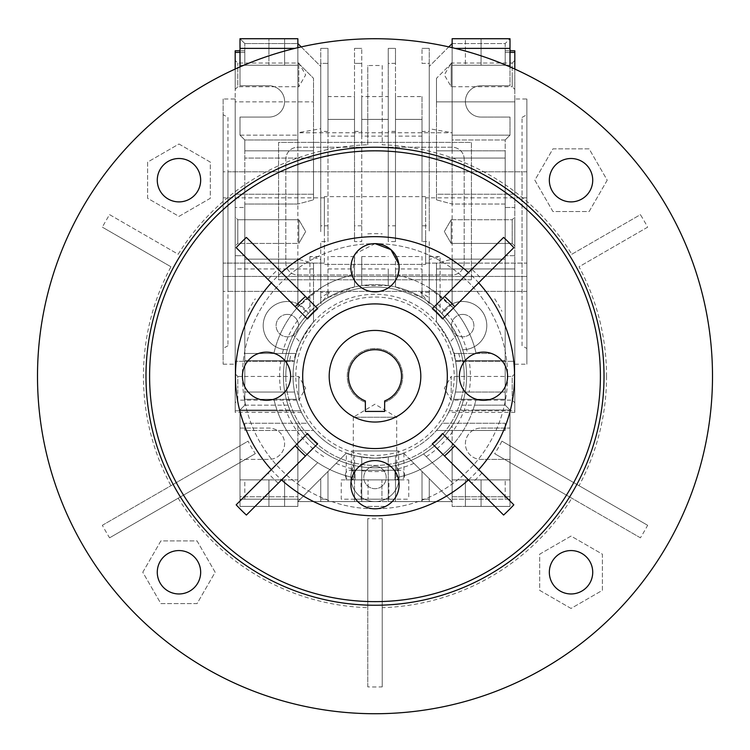 <?xml version="1.0" encoding="UTF-8"?>
<svg xmlns="http://www.w3.org/2000/svg" width="750" height="750" viewBox="0 0 750 750"><rect width="100%" height="100%" fill="white"/><g stroke="black" fill="none" stroke-linecap="round" stroke-linejoin="round"><path stroke-width="0.56" stroke-dasharray="3.75 2.81" d="M526.875 231.591L526.875 291.375L526.875 197.841L526.875 263.109L425.625 263.109L425.625 196.631L425.625 264.403L324.375 264.403L324.375 197.841L324.375 263.109L223.125 263.109L324.375 263.109L324.375 264.403L425.625 264.403L425.625 231.591L425.625 263.109L526.875 263.109L526.875 171.806L526.875 231.591M223.125 231.591L223.125 291.375L223.125 197.841L223.125 276.431L526.875 276.431L223.125 276.431L223.125 171.806L223.125 231.591M324.375 231.591L324.375 196.631L324.375 231.591M526.875 263.109L526.875 276.431L526.875 263.109M353.306 479.887L353.306 417.216L396.694 417.216L375 404.175L353.306 417.216L396.694 417.216L396.694 479.887L353.306 479.887L396.694 479.887M297.853 139.978L297.853 306.984A103.659 103.659 0 0 0 273.909 353.287A24.103 24.103 0 0 0 244.819 365.719L244.819 139.978L240 135.159L244.819 139.978L297.853 139.978L297.853 38.728L240 38.728L284.597 38.728L240 38.728L240 85.744L268.931 85.744A15.666 15.666 0 0 1 284.597 101.409A15.666 15.666 0 0 1 268.931 117.075L240 117.075L268.931 117.075A15.666 15.666 0 0 0 284.597 101.409A15.666 15.666 0 0 0 268.931 85.744L240 85.744L268.931 85.744A15.666 15.666 0 0 1 284.597 101.409A15.666 15.666 0 0 1 268.931 117.075L240 117.075L240 135.159L240 117.075L240 135.159L244.819 139.978L297.853 139.978L297.853 132.75L452.147 132.75L452.147 139.978L505.181 139.978L505.181 405.159L510 409.978L510 428.062L510 409.978L473.016 409.978A103.659 103.659 0 0 1 452.147 445.472L452.147 501.591L297.853 501.591L361.744 501.591L354.506 501.591L361.744 501.591L361.744 497.616A24.103 24.103 0 0 0 375 501.591L361.744 501.591L361.744 499.181L354.506 499.181L361.744 499.181L361.744 501.591L361.744 457.116A81.966 81.966 0 0 0 388.256 457.116L388.256 501.591L297.853 501.591L338.981 460.463L297.853 501.591L375 501.591A24.103 24.103 0 0 0 388.256 497.616L388.256 501.591L392.213 501.591A24.103 24.103 0 0 0 397.95 477.319A103.659 103.659 0 0 0 452.147 445.472L452.147 496.762L510 496.762L510 409.978L505.181 405.159L461.916 405.159L460.162 409.978L510 409.978L505.181 405.159L505.181 399.281L476.409 399.281A24.103 24.103 0 0 0 483.478 400.341A24.103 24.103 0 0 1 476.091 399.178A24.103 24.103 0 0 0 505.181 386.737A24.103 24.103 0 0 1 483.478 400.341A24.103 24.103 0 0 0 490.556 399.281A24.103 24.103 0 0 1 476.409 399.281L476.062 399.281A103.659 103.659 0 0 1 432.281 462.628L423.553 453.909A91.603 91.603 0 0 0 463.659 399.281A91.603 91.603 0 0 1 423.553 453.909L452.147 482.494L452.147 479.887L510 479.887L481.069 479.887L510 479.887L510 459.403L510 506.409L452.147 506.409L452.147 501.591L422.006 501.591L422.006 471.45L429.244 478.688L403.603 453.047A81.966 81.966 0 0 1 395.494 455.587A81.966 81.966 0 0 0 403.603 453.047C400.144 455.241 390.609 456.956 375 458.194C390.591 456.956 400.125 455.241 403.603 453.047L420.113 469.556A103.659 103.659 0 0 1 397.95 477.319A24.103 24.103 0 0 1 395.494 497.409A24.103 24.103 0 0 0 397.95 477.319A103.659 103.659 0 0 0 420.113 469.556L452.147 501.591L429.244 478.688L429.244 501.591L452.147 501.591L452.147 496.762L452.147 506.409L510 506.409L510 479.887L481.069 479.887L510 479.887L510 506.409L481.069 506.409L510 506.409L510 479.887L510 506.409L465.403 506.409L465.403 479.887L465.403 506.409L481.069 506.409L465.403 506.409L481.069 506.409L481.069 479.887L481.069 506.409L481.069 479.887L465.403 479.887L481.069 479.887L465.403 479.887L481.069 479.887L481.069 506.409L510 506.409L510 499.181L449.728 499.181L452.147 501.591L452.147 425.634L452.147 496.762L510 496.762L510 506.409L452.147 506.409L510 506.409L510 499.181L505.181 499.181L505.181 479.887L505.181 499.181L510 499.181L510 479.887L505.181 479.887L510 479.887L510 499.181L449.728 499.181L452.147 501.591L452.147 506.409L452.147 501.591L375 501.591L452.147 501.591L411.019 460.463A91.603 91.603 0 0 1 395.878 465.431A24.103 24.103 0 0 1 375 501.591A24.103 24.103 0 0 0 395.878 465.431A91.603 91.603 0 0 0 411.019 460.463L452.147 501.591L392.213 501.591A24.103 24.103 0 0 1 385.509 506.409L364.491 506.409A24.103 24.103 0 0 1 352.05 477.319A24.103 24.103 0 0 0 354.506 497.409A24.103 24.103 0 0 1 352.05 477.319A103.659 103.659 0 0 1 329.887 469.556L346.397 453.047A81.966 81.966 0 0 0 361.744 457.116L361.744 479.887L361.744 457.116A81.966 81.966 0 0 1 354.506 455.587L354.506 501.591L354.506 455.587L354.506 479.887L361.744 479.887L361.744 499.181L361.744 479.887L354.506 479.887L354.506 501.591L354.506 490.181A24.103 24.103 0 0 1 354.122 465.431A91.603 91.603 0 0 1 338.981 460.463A91.603 91.603 0 0 0 354.122 465.431A24.103 24.103 0 0 0 375 501.591A24.103 24.103 0 0 1 354.122 465.431A24.103 24.103 0 0 0 375 501.591A24.103 24.103 0 0 0 395.878 465.431A24.103 24.103 0 0 1 375 501.591A24.103 24.103 0 0 1 354.122 465.431A24.103 24.103 0 0 0 354.506 490.181L354.506 455.587A81.966 81.966 0 0 1 346.397 453.047C349.856 455.241 359.391 456.956 375 458.194C359.409 456.956 349.875 455.241 346.397 453.047L346.069 479.887L403.931 479.887L346.069 479.887M403.931 453.375L403.931 479.887M375 467.841A91.603 91.603 0 0 0 388.256 466.875L388.256 457.116A81.966 81.966 0 0 0 395.494 455.587A81.966 81.966 0 0 1 388.256 457.116L388.256 499.181L388.256 479.887L395.494 479.887L388.256 479.887L388.256 457.116A81.966 81.966 0 0 1 361.744 457.116L361.744 497.616A24.103 24.103 0 0 0 388.256 497.616L388.256 466.875A91.603 91.603 0 0 1 375 467.841A91.603 91.603 0 0 0 466.603 376.228A91.603 91.603 0 0 0 375 284.625A91.603 91.603 0 0 0 283.397 376.228A91.603 91.603 0 0 0 375 467.841A91.603 91.603 0 0 0 466.603 376.228A91.603 91.603 0 0 0 375 284.625A91.603 91.603 0 0 0 283.397 376.228A91.603 91.603 0 0 0 375 467.841A91.603 91.603 0 0 1 361.744 466.875A91.603 91.603 0 0 0 375 467.841M375 422.034A45.806 45.806 0 0 0 420.806 376.228A45.806 45.806 0 0 0 375 330.431A45.806 45.806 0 0 0 329.194 376.228A45.806 45.806 0 0 0 375 422.034M420.806 376.228A45.806 45.806 0 0 0 352.097 336.562A45.806 45.806 0 0 0 352.097 415.894A45.806 45.806 0 0 0 420.806 376.228A45.806 45.806 0 0 0 375 330.431A45.806 45.806 0 0 0 329.194 376.228A45.806 45.806 0 0 0 397.903 415.894A45.806 45.806 0 0 0 397.903 336.562A45.806 45.806 0 0 0 329.194 376.228A45.806 45.806 0 0 0 375 422.034A45.806 45.806 0 0 0 420.806 376.228M293.034 376.228A81.966 81.966 0 0 1 375 294.262A81.966 81.966 0 0 1 456.966 376.228A81.966 81.966 0 0 1 375 458.194A81.966 81.966 0 0 1 293.034 376.228M295.809 376.228A79.191 79.191 0 0 1 375 297.037A79.191 79.191 0 0 1 454.191 376.228A79.191 79.191 0 0 1 375 455.419A79.191 79.191 0 0 1 295.809 376.228M287.316 314.4A11.213 11.213 0 0 1 298.528 325.603A11.213 11.213 0 0 1 287.316 336.816A11.213 11.213 0 0 1 276.103 325.603A11.213 11.213 0 0 1 287.316 314.4A11.213 11.213 0 0 1 298.528 325.603A11.213 11.213 0 0 1 287.316 336.816A11.213 11.213 0 0 1 276.103 325.603A11.213 11.213 0 0 1 287.316 314.4M462.684 314.4A11.213 11.213 0 0 1 473.897 325.603A11.213 11.213 0 0 1 462.684 336.816A11.213 11.213 0 0 1 451.472 325.603A11.213 11.213 0 0 1 462.684 314.4A11.213 11.213 0 0 1 473.897 325.603A11.213 11.213 0 0 1 462.684 336.816A11.213 11.213 0 0 1 451.472 325.603A11.213 11.213 0 0 1 462.684 314.4M375 466.275A11.213 11.213 0 0 1 386.212 477.478A11.213 11.213 0 0 1 375 488.691A11.213 11.213 0 0 1 363.788 477.478A11.213 11.213 0 0 1 375 466.275A11.213 11.213 0 0 1 386.212 477.478A11.213 11.213 0 0 1 375 488.691A11.213 11.213 0 0 1 363.788 477.478A11.213 11.213 0 0 1 375 466.275M375 448.556A72.319 72.319 0 0 1 302.681 376.228A72.319 72.319 0 0 1 375 303.909A72.319 72.319 0 0 0 302.681 376.228A72.319 72.319 0 0 0 375 448.556A72.319 72.319 0 0 0 447.319 376.228A72.319 72.319 0 0 0 375 303.909A72.319 72.319 0 0 1 447.319 376.228A72.319 72.319 0 0 1 375 448.556M429.244 241.584L429.244 287.897C419.634 281.981 409.2 277.725 397.95 275.138A103.659 103.659 0 0 1 476.091 353.287A103.659 103.659 0 0 0 452.147 306.984L429.244 287.897L429.244 241.584L422.006 241.584L422.006 96.591L395.494 96.591L395.494 241.584L388.256 241.584L388.256 96.591L361.744 96.591L361.744 241.584L354.506 241.584L354.506 96.591L327.994 96.591L327.994 241.584L320.756 241.584L320.756 287.897L297.853 306.984L313.528 292.762A103.659 103.659 0 0 0 273.909 353.287A103.659 103.659 0 0 1 352.05 275.138C340.8 277.725 330.366 281.981 320.756 287.897L320.756 241.584M399.019 269.766L398.85 264.206M375.084 243.637L355.359 253.763L352.05 275.138M422.006 96.591L422.006 136.125L395.494 136.125L395.494 96.591M388.256 96.591L388.256 136.125L361.744 136.125L361.744 96.591M352.05 477.319A24.103 24.103 0 0 0 357.787 501.591A24.103 24.103 0 0 1 352.05 477.319A103.659 103.659 0 0 1 329.887 469.556A103.659 103.659 0 0 0 352.05 477.319A103.659 103.659 0 0 1 273.909 399.178A103.659 103.659 0 0 0 275.456 405.159L244.819 405.159L244.819 399.281L259.444 399.281A24.103 24.103 0 0 0 266.522 400.341A24.103 24.103 0 0 1 244.819 386.737A24.103 24.103 0 0 0 273.909 399.178A24.103 24.103 0 0 1 259.444 399.281L273.591 399.281A24.103 24.103 0 0 1 266.522 400.341A24.103 24.103 0 0 0 273.591 399.281L273.938 399.281A103.659 103.659 0 0 0 317.719 462.628L297.853 482.494L317.719 462.628A103.659 103.659 0 0 1 273.938 399.281L244.819 399.281L244.819 392.044L244.819 399.281L296.344 399.281A81.966 81.966 0 0 1 294.572 392.044L244.819 392.044L294.572 392.044A81.966 81.966 0 0 0 296.344 399.281L286.341 399.281A91.603 91.603 0 0 0 326.447 453.909A91.603 91.603 0 0 1 286.341 399.281L244.819 399.281L244.819 405.159L240 409.978L240 428.062L268.931 428.062A15.666 15.666 0 0 1 284.597 443.728A15.666 15.666 0 0 1 268.931 459.403L240 459.403L240 506.409L297.853 506.409L297.853 501.591L297.853 506.409L240 506.409L268.931 506.409L240 506.409L240 479.887L240 499.181L300.272 499.181L297.853 501.591L300.272 499.181L240 499.181L240 506.409L240 479.887L244.819 479.887L244.819 499.181L240 499.181L240 479.887L268.931 479.887L268.931 506.409L284.597 506.409L268.931 506.409L268.931 479.887L240 479.887L240 506.409L240 479.887L268.931 479.887L268.931 506.409L284.597 506.409L268.931 506.409L268.931 479.887L284.597 479.887L240 479.887L297.853 479.887L297.853 482.494L297.853 479.887L240 479.887L244.819 479.887L244.819 499.181L240 499.181L240 506.409L297.853 506.409L240 506.409L240 496.762L297.853 496.762L297.853 501.591L297.853 425.634A91.603 91.603 0 0 0 354.122 465.431A91.603 91.603 0 0 0 354.506 465.516A91.603 91.603 0 0 1 338.981 460.463A91.603 91.603 0 0 0 354.122 465.431A91.603 91.603 0 0 1 297.853 425.634L297.853 445.472A103.659 103.659 0 0 0 352.05 477.319A103.659 103.659 0 0 1 329.887 469.556L327.994 471.45L327.994 501.591L320.756 501.591L320.756 478.688L320.756 501.591L297.853 501.591L297.853 506.409L297.853 501.591L354.506 501.591L327.994 501.591L327.994 499.181L320.756 499.181L327.994 499.181L320.756 499.181L327.994 499.181L327.994 501.591L327.994 471.45L327.994 499.181L327.994 471.45L320.756 478.688L320.756 501.591L320.756 478.688L297.853 501.591L329.887 469.556L297.853 501.591L297.853 496.762L240 496.762L240 409.978L276.984 409.978A103.659 103.659 0 0 0 297.853 445.472L297.853 501.591L346.069 453.375M235.181 402.75L235.181 388.284L235.181 402.75L237.787 400.134L237.787 388.284L237.787 400.134L298.819 400.134L298.819 376.434L298.819 400.134L305.663 388.284L298.819 376.434L237.787 376.434L237.787 388.284L237.787 376.434L235.181 373.819L235.181 388.284L235.181 373.819M235.181 89.353L237.787 86.747L237.787 63.037L237.787 86.747L298.819 86.747L298.819 63.037L298.819 86.747L305.663 74.887L298.819 63.037L237.787 63.037L235.181 60.431L235.181 89.353L235.181 60.431M298.819 243.441L298.819 219.731L298.819 243.441L298.819 219.731L298.819 243.441L305.663 231.591L298.819 219.731L305.663 231.591L298.819 243.441L237.787 243.441L237.787 219.731L298.819 219.731L237.787 219.731L235.181 217.125L235.181 246.056L235.181 217.125L235.181 246.056L235.181 217.125L237.787 219.731L237.787 243.441L298.819 243.441M297.853 303.928A24.103 24.103 0 0 0 287.316 301.5A24.103 24.103 0 0 1 308.194 313.556L297.853 303.928L297.853 259.134L297.853 306.984A103.659 103.659 0 0 0 273.909 353.287A24.103 24.103 0 0 0 258.562 353.475A24.103 24.103 0 0 1 273.909 353.287A24.103 24.103 0 0 0 244.819 365.719A24.103 24.103 0 0 1 248.072 360.703L294.516 360.703L244.819 360.703L244.819 353.475L244.819 360.703L289.613 360.703L244.819 360.703L244.819 365.719A24.103 24.103 0 0 1 248.072 360.703L244.819 360.703L244.819 392.044L280.922 392.044A95.391 95.391 0 0 1 280.875 360.703M514.819 60.431L512.212 63.037L512.212 74.887L512.212 63.037L451.181 63.037L451.181 86.747L451.181 63.037L444.337 74.887L451.181 86.747L512.212 86.747L512.212 74.887L512.212 86.747L514.819 89.353L514.819 60.431L514.819 89.353M514.819 373.819L512.212 376.434L512.212 400.134L512.212 376.434L451.181 376.434L451.181 400.134L451.181 376.434L444.337 388.284L451.181 400.134L512.212 400.134L514.819 402.75L514.819 373.819L514.819 402.75M451.181 219.731L451.181 243.441L451.181 219.731L451.181 243.441L451.181 219.731L444.337 231.591L451.181 243.441L444.337 231.591L451.181 219.731L512.212 219.731L512.212 243.441L451.181 243.441L512.212 243.441L514.819 246.056L514.819 217.125L514.819 246.056L514.819 231.591L514.819 246.056L512.212 243.441L512.212 219.731L451.181 219.731M429.244 128.709L429.244 131.409L422.006 131.409L422.006 225.806L429.244 225.806L429.244 231.675L429.244 66.45L429.244 128.709L452.147 132.75L452.147 38.728L510 38.728L481.069 38.728L481.069 65.25L465.403 65.25L481.069 65.25L465.403 65.25L481.069 65.25L481.069 38.728L481.069 65.25L481.069 38.728L465.403 38.728L465.403 65.25L465.403 38.728L510 38.728L452.147 38.728L452.147 139.978L452.147 47.663M514.819 50.784L514.819 194.231L436.472 194.231L436.472 101.859L436.472 199.838L452.147 204.037L452.147 158.062L505.181 158.062L505.181 150.825L436.472 150.825L505.181 150.825L505.181 158.062L436.472 158.062L436.472 150.825L436.472 158.062L505.181 158.062L436.472 158.062L452.147 158.062L452.147 204.037L505.181 204.037L505.181 259.134L452.147 259.134L452.147 303.928A24.103 24.103 0 0 1 486.797 325.603A24.103 24.103 0 0 1 462.684 349.716A24.103 24.103 0 0 0 483.562 313.556A24.103 24.103 0 0 0 441.806 313.556A24.103 24.103 0 0 1 486.797 325.603A24.103 24.103 0 0 1 462.684 349.716A24.103 24.103 0 0 0 483.562 313.556A24.103 24.103 0 0 0 441.806 313.556A91.603 91.603 0 0 0 308.194 313.556A24.103 24.103 0 0 0 266.438 313.556A24.103 24.103 0 0 0 287.316 349.716A24.103 24.103 0 0 1 263.203 325.603A24.103 24.103 0 0 1 287.316 301.5A24.103 24.103 0 0 0 263.203 325.603A24.103 24.103 0 0 0 287.316 349.716A91.603 91.603 0 0 0 289.838 409.978L240 409.978L240 479.887L240 459.403L268.931 459.403A15.666 15.666 0 0 0 284.597 443.728A15.666 15.666 0 0 0 268.931 428.062L240 428.062L240 409.978L244.819 405.159L240 409.978L244.819 405.159L244.819 386.737L244.819 392.044L248.325 392.044A24.103 24.103 0 0 1 244.819 386.737L244.819 365.719L244.819 386.737A24.103 24.103 0 0 0 248.325 392.044L280.922 392.044M237.787 243.441L237.787 219.731L237.787 243.441L235.181 246.056L237.787 243.441M512.212 219.731L512.212 243.441L512.212 219.731L514.819 217.125L512.212 219.731M240 52.397L244.819 52.397L244.819 50.784L240 50.784M223.125 99L223.125 364.181L223.125 99L235.181 99L235.181 364.181L235.181 99M223.125 364.181L235.181 364.181M514.819 99L514.819 364.181L514.819 99L526.875 99L526.875 364.181L526.875 99M514.819 364.181L526.875 364.181M227.944 117.441L227.944 345.731L227.944 117.441L223.125 114.666L223.125 348.506L223.125 114.666M227.944 345.731L223.125 348.506M522.056 345.731L522.056 117.441L522.056 345.731L526.875 348.506L526.875 114.666L526.875 348.506M522.056 117.441L526.875 114.666M522.056 171.806L522.056 291.375L522.056 171.806L227.944 171.806L227.944 291.375L227.944 171.806M522.056 291.375L227.944 291.375M395.494 479.887L395.494 490.181A24.103 24.103 0 0 0 395.878 465.431A24.103 24.103 0 0 1 395.494 490.181L395.494 501.591L388.256 501.591L388.256 499.181L395.494 499.181L395.494 479.887L395.494 501.591L422.006 501.591L395.494 501.591L395.494 455.587L395.494 479.887L388.256 479.887L395.494 479.887M395.494 499.181L395.494 501.591L388.256 501.591L388.256 499.181L395.494 499.181M244.819 50.784L244.819 52.397L235.181 52.397L235.181 101.859L235.181 69.056M235.181 50.784L235.181 52.397M452.147 303.928L441.806 313.556A91.603 91.603 0 0 0 308.194 313.556A24.103 24.103 0 0 0 266.438 313.556A24.103 24.103 0 0 0 287.316 349.716A91.603 91.603 0 0 0 288.084 405.159L289.838 409.978M354.506 96.591L354.506 136.125L327.994 136.125L327.994 96.591M429.244 499.181L422.006 499.181L422.006 501.591L429.244 501.591L429.244 478.688L429.244 499.181L422.006 499.181L422.006 471.45L422.006 501.591L422.006 471.45L420.113 469.556A103.659 103.659 0 0 1 397.95 477.319A103.659 103.659 0 0 0 420.113 469.556L452.147 501.591L429.244 478.688L429.244 501.591L429.244 499.181L422.006 499.181L429.244 499.181M395.494 465.516A91.603 91.603 0 0 0 395.878 465.431A91.603 91.603 0 0 0 411.019 460.463A91.603 91.603 0 0 1 395.494 465.516M464.194 159.262A12.056 12.056 0 0 0 452.147 147.216L297.853 147.216A12.056 12.056 0 0 0 285.806 159.262L285.806 262.931A12.056 12.056 0 0 0 297.853 274.978L452.147 274.978A12.056 12.056 0 0 0 464.194 262.931L464.194 159.262A12.056 12.056 0 0 0 452.147 147.216L297.853 147.216A12.056 12.056 0 0 0 285.806 159.262L285.806 262.931A12.056 12.056 0 0 0 297.853 274.978L452.147 274.978A12.056 12.056 0 0 0 464.194 262.931L464.194 159.262M452.147 425.634A91.603 91.603 0 0 1 395.878 465.431A91.603 91.603 0 0 0 452.147 425.634M413.897 463.341A95.391 95.391 0 0 1 395.494 469.397M336.103 463.341A95.391 95.391 0 0 0 354.506 469.397M361.744 499.181L354.506 499.181L361.744 499.181M354.506 136.125L354.506 119.391L327.994 119.391L327.994 131.409L327.994 63.375L320.756 63.375L320.756 48.375L320.756 231.675L320.756 66.45L301.2 46.894M327.994 131.409L320.756 131.409L320.756 63.375L327.994 63.375L327.994 48.375L320.756 48.375L327.994 48.375L327.994 225.806L320.756 225.806M395.494 136.125L395.494 63.375L388.256 63.375L388.256 48.375L388.256 241.584M395.494 131.409L388.256 131.409L388.256 63.375L395.494 63.375L395.494 48.375L388.256 48.375L395.494 48.375L395.494 225.806L388.256 225.806M395.494 225.806L395.494 241.584M361.744 225.806L354.506 225.806L354.506 63.375L361.744 63.375L354.506 63.375L354.506 48.375L354.506 131.409L361.744 131.409L361.744 48.375L361.744 241.584M354.506 48.375L361.744 48.375L354.506 48.375M354.506 225.806L354.506 241.584M429.244 131.409L429.244 63.375L422.006 63.375L422.006 48.375L422.006 63.375L429.244 63.375L429.244 48.375L429.244 225.806M422.006 48.375L429.244 48.375L422.006 48.375M361.744 470.7A95.391 95.391 0 0 0 388.256 470.7M327.994 225.806L327.994 241.584M422.006 225.806L422.006 241.584M327.994 136.125L327.994 119.391L354.506 119.391L354.506 131.409M422.006 136.125L422.006 119.391L395.494 119.391L422.006 119.391L422.006 131.409M361.744 136.125L361.744 131.409M388.256 136.125L388.256 119.391L361.744 119.391L388.256 119.391L388.256 131.409M320.756 131.409L320.756 128.709L297.853 132.75L297.853 43.556L244.819 43.556L297.853 43.556L297.853 38.728L240 38.728L297.853 38.728L297.853 135.159L297.853 47.663M448.8 46.894L429.244 66.45L452.147 43.556L505.181 43.556L510 38.728L452.147 38.728L452.147 139.978L505.181 139.978L510 135.159L510 117.075L510 135.159L452.147 135.159L510 135.159L510 117.075L481.069 117.075A15.666 15.666 0 0 1 465.403 101.409A15.666 15.666 0 0 1 481.069 85.744L510 85.744L481.069 85.744A15.666 15.666 0 0 0 465.403 101.409A15.666 15.666 0 0 0 481.069 117.075L510 117.075L481.069 117.075A15.666 15.666 0 0 1 465.403 101.409A15.666 15.666 0 0 1 481.069 85.744L510 85.744L510 66.909M471.431 279.806L278.569 279.806L278.569 142.387L471.431 142.387L471.431 279.806L471.431 142.387L278.569 142.387L278.569 279.806L471.431 279.806M320.756 128.709L320.756 66.45L297.853 43.556M460.162 409.978A91.603 91.603 0 0 0 441.806 313.556L436.472 308.316L436.472 268.95L436.472 322.013A81.966 81.966 0 0 1 453.741 353.475L467.644 353.475A95.391 95.391 0 0 0 436.472 303.281L436.472 292.762L452.147 306.984L452.147 139.978M481.069 428.062L510 428.062L481.069 428.062A15.666 15.666 0 0 0 465.403 443.728A15.666 15.666 0 0 0 481.069 459.403A15.666 15.666 0 0 1 465.403 443.728A15.666 15.666 0 0 1 481.069 428.062M510 459.403L481.069 459.403L510 459.403M392.213 501.591L452.147 501.591L392.213 501.591A24.103 24.103 0 0 0 397.95 477.319A24.103 24.103 0 0 1 392.213 501.591M357.787 501.591L297.853 501.591L357.787 501.591M426.3 456.656A95.391 95.391 0 0 0 467.569 399.281L476.062 399.281A103.659 103.659 0 0 1 432.281 462.628L452.147 482.494L452.147 479.887L510 479.887L510 409.978L505.181 405.159L474.544 405.159A103.659 103.659 0 0 0 476.091 399.178A103.659 103.659 0 0 1 397.95 477.319M275.456 405.159L276.984 409.978M288.084 405.159L244.819 405.159L244.819 139.978L244.819 150.825L313.528 150.825L313.528 78.309L313.528 150.825L244.819 150.825L297.853 150.825L297.853 65.25L244.819 65.25L297.853 65.25L297.853 62.644L297.853 65.25L297.853 62.644L297.853 65.25L240 65.25L244.819 65.25L244.819 43.556L244.819 65.25L240 65.25L240 85.744L240 38.728L240 65.25L268.931 65.25L268.931 38.728L268.931 65.25L284.597 65.25L240 65.25L240 38.728L244.819 43.556L240 38.728L240 65.25L240 38.728L240 65.25L268.931 65.25L268.931 38.728L268.931 65.25L284.597 65.25L240 65.25L297.853 65.25L297.853 150.825L313.528 150.825L244.819 150.825L244.819 204.037L244.819 158.062L313.528 158.062L244.819 158.062L244.819 139.978L240 135.159L297.853 135.159L240 135.159L240 117.075L268.931 117.075A15.666 15.666 0 0 0 284.597 101.409A15.666 15.666 0 0 0 268.931 85.744L240 85.744L240 66.909M294.9 48.375L240 48.375M313.528 150.825L313.528 199.838L313.528 158.062L244.819 158.062L313.528 158.062L313.528 150.825M291.253 353.475L244.819 353.475L296.259 353.475L244.819 353.475L244.819 259.134L244.819 353.475L291.253 353.475A86.784 86.784 0 0 0 289.613 360.703M323.7 456.656A95.391 95.391 0 0 1 282.431 399.281M294.516 360.703A81.966 81.966 0 0 1 313.528 322.013L313.528 263.334L313.528 268.95L313.528 263.334L297.853 259.134L313.528 263.334L313.528 308.316L308.194 313.556A91.603 91.603 0 0 0 286.266 353.475A91.603 91.603 0 0 1 293.194 334.997L300.356 342.375A81.966 81.966 0 0 0 294.572 392.044A81.966 81.966 0 0 1 294.516 360.703M244.819 423.244L244.819 430.472L244.819 423.244L307.856 423.244A81.966 81.966 0 0 0 313.547 430.472L244.819 430.472L313.547 430.472A81.966 81.966 0 0 1 307.856 423.244L244.819 423.244M455.1 48.375L510 48.375L510 85.744L481.069 85.744A15.666 15.666 0 0 0 465.403 101.409A15.666 15.666 0 0 0 481.069 117.075L510 117.075L510 135.159L505.181 139.978L510 135.159L505.181 139.978L505.181 405.159L505.181 399.281L453.656 399.281L505.181 399.281L505.181 392.044L455.428 392.044L505.181 392.044L505.181 399.281L453.656 399.281A81.966 81.966 0 0 0 455.428 392.044A81.966 81.966 0 0 1 416.541 446.887A81.966 81.966 0 0 0 453.656 399.281L467.569 399.281M452.147 43.556L505.181 43.556L505.181 65.25L510 65.25L510 85.744L510 65.25L481.069 65.25L510 65.25L505.181 65.25L505.181 43.556L510 38.728L510 65.25L510 38.728L510 65.25L481.069 65.25L510 65.25L510 48.375M461.916 405.159A91.603 91.603 0 0 0 462.684 349.716A91.603 91.603 0 0 1 463.734 353.475L453.741 353.475A81.966 81.966 0 0 1 455.484 360.703L505.181 360.703L460.387 360.703L505.181 360.703L505.181 353.475L505.181 392.044L465.234 392.044A91.603 91.603 0 0 0 465.281 360.703A91.603 91.603 0 0 1 465.234 392.044L469.078 392.044A95.391 95.391 0 0 0 469.125 360.703L455.484 360.703A81.966 81.966 0 0 1 455.428 392.044A81.966 81.966 0 0 0 449.644 342.375L456.806 334.997A91.603 91.603 0 0 1 463.734 353.475L491.438 353.475A24.103 24.103 0 0 0 476.091 353.287A24.103 24.103 0 0 1 491.438 353.475L467.644 353.475M458.747 353.475A86.784 86.784 0 0 1 460.387 360.703M505.181 423.244L505.181 430.472L436.453 430.472L505.181 430.472L505.181 423.244L442.144 423.244A81.966 81.966 0 0 1 436.453 430.472A81.966 81.966 0 0 0 442.144 423.244L505.181 423.244M352.838 494.194A24.103 24.103 0 0 1 375 460.603A24.103 24.103 0 0 1 397.162 494.194M385.509 506.409L364.491 506.409M473.016 409.978L474.544 405.159M282.356 353.475A95.391 95.391 0 0 1 313.528 303.281M297.853 62.644L313.528 78.309L297.853 62.644L313.528 78.309L313.528 194.231L313.528 78.309L297.853 62.644M284.719 360.703A91.603 91.603 0 0 0 284.766 392.044A91.603 91.603 0 0 1 284.719 360.703M296.344 399.281A81.966 81.966 0 0 0 333.459 446.887A81.966 81.966 0 0 1 296.344 399.281M452.147 65.25L452.147 150.825L505.181 150.825L452.147 150.825L452.147 65.25L510 65.25L452.147 65.25M452.147 62.644L436.472 78.309L436.472 150.825L452.147 150.825L436.472 150.825L436.472 78.309L452.147 62.644M514.819 69.056L514.819 101.859L436.472 101.859L436.472 78.309L436.472 101.859L514.819 101.859L514.819 194.231L436.472 194.231L436.472 199.838L452.147 204.037L505.181 204.037L505.181 158.062L505.181 207.478L514.819 207.478L514.819 255.694L505.181 255.694L505.181 353.475L505.181 259.134L452.147 259.134L436.472 263.334L436.472 292.762A103.659 103.659 0 0 1 476.091 353.287A24.103 24.103 0 0 1 505.181 365.719A24.103 24.103 0 0 0 476.091 353.287A103.659 103.659 0 0 0 452.147 306.984L452.147 259.134L436.472 263.334L436.472 268.95L514.819 268.95L514.819 255.694L505.181 255.694L505.181 207.478L514.819 207.478L514.819 194.231L514.819 361.312L455.597 361.312C458.625 378.45 456.534 394.941 449.325 410.775C456.534 394.941 458.625 378.45 455.597 361.312C455.719 353.025 449.344 339.928 436.472 322.013L436.472 303.281M469.125 360.703L505.181 360.703L505.181 365.719A24.103 24.103 0 0 0 501.928 360.703A24.103 24.103 0 0 1 505.181 365.719L505.181 386.737A24.103 24.103 0 0 1 501.675 392.044L505.181 392.044L505.181 386.737A24.103 24.103 0 0 1 501.675 392.044L469.078 392.044M244.819 259.134L297.853 259.134L244.819 259.134L244.819 207.478L244.819 259.134M300.356 342.375C296.887 350.784 294.909 357.094 294.403 361.312C291.375 378.45 293.466 394.941 300.675 410.775C293.466 394.941 291.375 378.45 294.403 361.312C294.225 353.147 300.591 340.05 313.528 322.013L313.528 308.316C304.209 317.156 297.431 326.053 293.194 334.997M297.853 204.037L297.853 158.062L297.853 204.037L244.819 204.037L244.819 207.478L244.819 204.037L297.853 204.037L313.528 199.838L297.853 204.037M313.528 194.231L313.528 199.838L313.528 194.231L235.181 194.231L313.528 194.231M244.819 65.25L244.819 52.397L244.819 65.25M300.675 410.775C301.697 412.931 301.697 412.931 300.675 410.775C301.697 412.931 301.697 412.931 300.675 410.775L235.181 410.775L300.675 410.775M514.819 52.397L505.181 52.397L505.181 65.25L505.181 50.784L505.181 52.397L510 52.397M436.472 199.838L436.472 158.062L436.472 199.838M449.644 342.375C453.113 350.784 455.091 357.094 455.597 361.312L514.819 361.312L514.819 410.775L514.819 268.95L436.472 268.95L436.472 263.334L436.472 308.316C445.866 317.259 452.644 326.147 456.806 334.997M449.325 410.775C448.303 412.931 448.303 412.931 449.325 410.775C448.303 412.931 448.303 412.931 449.325 410.775L514.819 410.775L514.819 412.387L514.819 410.775L449.325 410.775M313.528 268.95L235.181 268.95L235.181 255.694L244.819 255.694L235.181 255.694L235.181 101.859L313.528 101.859L235.181 101.859L235.181 207.478L244.819 207.478L235.181 207.478L235.181 268.95L313.528 268.95M235.181 361.312L235.181 268.95L235.181 361.312L294.403 361.312L235.181 361.312L235.181 412.387L235.181 361.312M361.744 479.887L354.506 479.887L361.744 479.887M354.506 256.556L354.506 286.941A91.603 91.603 0 0 0 327.994 297.6L354.506 286.941L354.506 256.556L327.994 256.556L327.994 297.6L327.994 256.556M327.994 268.95L354.506 268.95M361.744 268.95L388.256 268.95L388.256 285.591A91.603 91.603 0 0 0 361.744 285.591L361.744 256.556L361.744 285.591L388.256 285.591L388.256 268.95M361.744 256.556L388.256 256.556M429.244 256.556L440.091 256.556L429.244 259.462L429.244 302.409L429.244 259.462M440.091 311.766A91.603 91.603 0 0 0 429.244 302.409L440.091 311.766L440.091 256.556M320.756 259.462L320.756 302.409A91.603 91.603 0 0 0 309.909 311.766L320.756 302.409L320.756 259.462L309.909 256.556L320.756 256.556M309.909 256.556L309.909 311.766M320.756 303.656L320.756 292.387L320.756 303.656L329.503 292.387A95.391 95.391 0 0 0 320.756 297.759M329.503 292.387L320.756 292.387M429.244 297.759L429.244 303.656L429.244 297.759A95.391 95.391 0 0 0 420.497 292.387L429.244 303.656M429.244 292.387L420.497 292.387M395.494 256.556L422.006 256.556L422.006 297.6L395.494 286.941L395.494 256.556L395.494 268.95L422.006 268.95L422.006 297.6A91.603 91.603 0 0 0 395.494 286.941L395.494 268.95M422.006 256.556L422.006 268.95M398.625 470.25L351.375 470.25L398.625 470.25L398.625 450.966L351.375 450.966L398.625 450.966M351.375 470.25L351.375 450.966M341.25 479.887L408.75 479.887L341.25 479.887L341.25 499.181L408.75 499.181L341.25 499.181M408.75 479.887L408.75 499.181M354.994 470.25L395.006 470.25L354.994 470.25L354.994 479.887L395.006 479.887L354.994 479.887M395.006 470.25L395.006 479.887M388.922 499.181L381.956 499.181L388.922 499.181L388.922 479.887L381.956 479.887L381.956 499.181L368.044 499.181L381.956 499.181L381.956 479.887L388.922 479.887M361.078 499.181L368.044 499.181L361.078 499.181L361.078 479.887L381.956 479.887L368.044 479.887L368.044 499.181L368.044 479.887L361.078 479.887M404.653 475.069A4.819 4.819 0 0 0 399.834 470.25A4.819 4.819 0 0 0 395.006 475.069A4.819 4.819 0 0 0 399.834 479.887A4.819 4.819 0 0 0 404.653 475.069M345.347 475.069A4.819 4.819 0 0 1 350.166 470.25A4.819 4.819 0 0 1 354.994 475.069A4.819 4.819 0 0 1 350.166 479.887A4.819 4.819 0 0 1 345.347 475.069M401.522 376.228A26.522 26.522 0 0 0 375 349.716A26.522 26.522 0 0 0 365.353 400.931L365.353 402.225A27.722 27.722 0 0 1 375 348.506A27.722 27.722 0 0 1 402.722 376.228A27.722 27.722 0 0 0 375 348.506A27.722 27.722 0 0 0 365.353 402.225L365.353 411.431L384.647 411.431L384.647 402.225A27.722 27.722 0 0 0 402.722 376.228A27.722 27.722 0 0 1 384.647 402.225L384.647 400.931A26.522 26.522 0 0 0 401.522 376.228M604.022 376.228A229.022 229.022 0 0 0 375 147.216A229.022 229.022 0 0 0 145.978 376.228A229.022 229.022 0 0 0 375 605.25A229.022 229.022 0 0 0 604.022 376.228M37.5 376.228A337.5 337.5 0 0 0 375 713.728A337.5 337.5 0 0 0 712.5 376.228A337.5 337.5 0 0 0 375 38.728A337.5 337.5 0 0 0 37.5 376.228M242.409 376.228A132.591 132.591 0 0 0 375 508.819A132.591 132.591 0 0 0 507.591 376.228A24.103 24.103 0 0 1 483.478 400.341A24.103 24.103 0 0 1 459.375 376.228A24.103 24.103 0 0 1 483.478 352.125A24.103 24.103 0 0 1 507.591 376.228A132.591 132.591 0 0 0 375 243.637A132.591 132.591 0 0 0 242.409 376.228A132.591 132.591 0 0 0 375 508.819A132.591 132.591 0 0 0 507.591 376.228A132.591 132.591 0 0 0 375 243.637A132.591 132.591 0 0 0 242.409 376.228A24.103 24.103 0 0 1 266.522 352.125A24.103 24.103 0 0 1 290.625 376.228A24.103 24.103 0 0 1 266.522 400.341A24.103 24.103 0 0 1 242.409 376.228M606.553 376.228A231.553 231.553 0 0 1 579.047 485.691L501.919 441.159A142.566 142.566 0 0 1 494.691 453.684L571.819 498.216A231.553 231.553 0 0 1 382.228 607.669L382.228 518.606A142.566 142.566 0 0 1 367.772 518.606L367.772 607.669A231.553 231.553 0 0 1 178.181 498.216L255.309 453.684A142.566 142.566 0 0 1 248.081 441.159L170.953 485.691A231.553 231.553 0 0 1 170.953 266.775L102.347 227.166A310.744 310.744 0 0 1 109.575 214.641L178.181 254.25A231.553 231.553 0 0 1 367.772 144.787L367.772 65.578A310.744 310.744 0 0 1 382.228 65.578L382.228 144.787A231.553 231.553 0 0 1 571.819 254.25L640.425 214.641A310.744 310.744 0 0 1 647.653 227.166L579.047 266.775A231.553 231.553 0 0 1 606.553 376.228M382.228 607.669L382.228 686.887A310.744 310.744 0 0 1 367.772 686.887L367.772 518.606M600.403 376.228A225.403 225.403 0 0 0 375 150.825A225.403 225.403 0 0 0 149.597 376.228A225.403 225.403 0 0 0 375 601.631A225.403 225.403 0 0 0 600.403 376.228M503.597 237.403L471.759 269.241A144.253 144.253 0 0 1 481.988 279.469L513.825 247.631M236.175 247.631L268.012 279.469A144.253 144.253 0 0 1 278.241 269.241L246.403 237.403M478.669 282.787A139.575 139.575 0 0 0 468.45 272.559M281.55 272.559A139.575 139.575 0 0 0 271.331 282.787M464.194 376.228A89.194 89.194 0 0 1 375 465.431A89.194 89.194 0 0 1 285.806 376.228A89.194 89.194 0 0 0 375 465.431A89.194 89.194 0 0 0 464.194 376.228A89.194 89.194 0 0 0 375 287.034A89.194 89.194 0 0 0 285.806 376.228A89.194 89.194 0 0 1 375 287.034A89.194 89.194 0 0 1 464.194 376.228M399.103 267.75A24.103 24.103 0 0 1 375 291.853A24.103 24.103 0 0 1 350.897 267.75A24.103 24.103 0 0 1 375 243.637A24.103 24.103 0 0 1 399.103 267.75M447.319 376.228A72.319 72.319 0 0 0 375 303.909A72.319 72.319 0 0 0 302.681 376.228A72.319 72.319 0 0 0 375 448.556A72.319 72.319 0 0 0 447.319 376.228M399.103 484.716A24.103 24.103 0 0 1 375 508.819A24.103 24.103 0 0 1 350.897 484.716M592.725 572.259A21.694 21.694 0 0 0 571.031 550.566A21.694 21.694 0 0 0 549.338 572.259A21.694 21.694 0 0 0 571.031 593.962A21.694 21.694 0 0 0 592.725 572.259M592.725 180.197A21.694 21.694 0 0 0 571.031 158.503A21.694 21.694 0 0 0 549.338 180.197A21.694 21.694 0 0 0 571.031 201.891A21.694 21.694 0 0 0 592.725 180.197M200.662 180.197A21.694 21.694 0 0 0 178.969 158.503A21.694 21.694 0 0 0 157.275 180.197A21.694 21.694 0 0 0 178.969 201.891A21.694 21.694 0 0 0 200.662 180.197M200.662 572.259A21.694 21.694 0 0 0 178.969 550.566A21.694 21.694 0 0 0 157.275 572.259A21.694 21.694 0 0 0 178.969 593.962A21.694 21.694 0 0 0 200.662 572.259M142.781 572.259L160.875 540.928L197.062 540.928L215.156 572.259L197.062 603.6L160.875 603.6L142.781 572.259L160.875 540.928L197.062 540.928L215.156 572.259L197.062 603.6L160.875 603.6L142.781 572.259M178.969 144.009L210.309 162.103L210.309 198.291L178.969 216.384L147.628 198.291L147.628 162.103L178.969 144.009L210.309 162.103L210.309 198.291L178.969 216.384L147.628 198.291L147.628 162.103L178.969 144.009M607.219 180.197L589.125 211.537L552.938 211.537L534.844 180.197L552.938 148.856L589.125 148.856L607.219 180.197L589.125 211.537L552.938 211.537L534.844 180.197L552.938 148.856L589.125 148.856L607.219 180.197M571.031 608.447L539.691 590.353L539.691 554.166L571.031 536.072L602.372 554.166L602.372 590.353L571.031 608.447L539.691 590.353L539.691 554.166L571.031 536.072L602.372 554.166L602.372 590.353L571.031 608.447M307.462 433.538L236.175 504.825M246.403 515.053L317.691 443.766M278.241 483.216A144.253 144.253 0 0 1 268.012 472.987M432.309 443.766L503.597 515.053M513.825 504.825L442.538 433.538M481.988 472.987A144.253 144.253 0 0 1 471.759 483.216M442.538 318.919L481.988 279.469M471.759 269.241L432.309 308.691M317.691 308.691L278.241 269.241M268.012 279.469L307.462 318.919M271.331 469.678A139.575 139.575 0 0 0 281.55 479.906M468.45 479.906A139.575 139.575 0 0 0 478.669 469.678M367.772 686.887L367.772 607.669M178.181 498.216L109.575 537.825A310.744 310.744 0 0 1 102.347 525.3L248.081 441.159M255.309 453.684L109.575 537.825M102.347 525.3L170.953 485.691M170.953 266.775L102.347 227.166M248.081 311.306A142.566 142.566 0 0 1 255.309 298.781M109.575 214.641L178.181 254.25M367.772 144.787L367.772 65.578M367.772 233.85A142.566 142.566 0 0 1 382.228 233.85M382.228 65.578L382.228 144.787M571.819 254.25L640.425 214.641M494.691 298.781A142.566 142.566 0 0 1 501.919 311.306M647.653 227.166L579.047 266.775M579.047 485.691L647.653 525.3A310.744 310.744 0 0 1 640.425 537.825L494.691 453.684M501.919 441.159L647.653 525.3M640.425 537.825L571.819 498.216M382.228 518.606L382.228 686.887M526.875 291.375L223.125 291.375M324.375 197.841L223.125 197.841M526.875 197.841L425.625 197.841M425.625 196.631L324.375 196.631M526.875 171.806L223.125 171.806M284.597 479.887L284.597 506.409L284.597 479.887M284.597 38.728L284.597 65.25L284.597 38.728M301.444 412.387L235.181 412.387M505.181 50.784L510 50.784M514.819 412.387L448.556 412.387M399.834 470.25L350.166 470.25L399.834 470.25M350.166 479.887L399.834 479.887L350.166 479.887"/><path stroke-width="1.12" d="M375 422.034A45.806 45.806 0 0 0 420.806 376.228A45.806 45.806 0 0 0 375 330.431A45.806 45.806 0 0 0 329.194 376.228A45.806 45.806 0 0 0 375 422.034M352.05 275.138A24.103 24.103 0 0 1 375 243.637A24.103 24.103 0 0 1 397.95 275.138L399.019 269.766M398.85 264.206L390.872 249.6L375.084 243.637M240 50.784L235.181 50.784L235.181 52.397L240 52.397M297.853 47.663L297.853 38.728L240 38.728L240 48.375L294.9 48.375M452.147 47.663L452.147 38.728L510 38.728L510 48.375L455.1 48.375M301.2 46.894L297.853 43.556M240 66.909L240 48.375M510 66.909L510 48.375M448.8 46.894L452.147 43.556M397.95 477.319A24.103 24.103 0 0 1 375 508.819A24.103 24.103 0 0 1 352.05 477.319M397.162 494.194A24.103 24.103 0 0 1 385.509 506.409M364.491 506.409A24.103 24.103 0 0 1 352.838 494.194M235.181 69.056L235.181 52.397M514.819 69.056L514.819 50.784L510 50.784M510 52.397L514.819 52.397M420.806 376.228A45.806 45.806 0 0 1 375 422.034A45.806 45.806 0 0 1 329.194 376.228A45.806 45.806 0 0 1 375 330.431A45.806 45.806 0 0 1 420.806 376.228M401.522 376.228A26.522 26.522 0 0 0 375 349.716A26.522 26.522 0 0 0 365.353 400.931L365.353 411.431L384.647 411.431L384.647 400.931A26.522 26.522 0 0 0 401.522 376.228M604.022 376.228A229.022 229.022 0 0 0 375 147.216A229.022 229.022 0 0 0 145.978 376.228A229.022 229.022 0 0 0 375 605.25A229.022 229.022 0 0 0 604.022 376.228M712.5 376.228A337.5 337.5 0 0 1 375 713.728A337.5 337.5 0 0 1 37.5 376.228A337.5 337.5 0 0 1 375 38.728A337.5 337.5 0 0 1 712.5 376.228M149.597 376.228A225.403 225.403 0 0 1 375 150.825A225.403 225.403 0 0 1 600.403 376.228A225.403 225.403 0 0 1 375 601.631A225.403 225.403 0 0 1 149.597 376.228M454.744 306.713L513.825 247.631A189.234 189.234 0 0 0 503.597 237.403L444.516 296.484A105.788 105.788 0 0 1 454.744 306.713L442.538 318.919A88.575 88.575 0 0 0 432.309 308.691L444.516 296.484M305.484 296.484L246.403 237.403A189.234 189.234 0 0 0 236.175 247.631L295.256 306.713A105.788 105.788 0 0 1 305.484 296.484L317.691 308.691A88.575 88.575 0 0 0 307.462 318.919L295.256 306.713M478.669 469.678A139.575 139.575 0 0 0 478.669 282.787M468.45 272.559A139.575 139.575 0 0 0 281.55 272.559M271.331 282.787A139.575 139.575 0 0 0 271.331 469.678M399.103 267.75A24.103 24.103 0 0 1 375 291.853A24.103 24.103 0 0 1 350.897 267.75A24.103 24.103 0 0 1 375 243.637A24.103 24.103 0 0 1 399.103 267.75M302.681 376.228A72.319 72.319 0 0 1 375 303.909A72.319 72.319 0 0 1 447.319 376.228A72.319 72.319 0 0 1 375 448.556A72.319 72.319 0 0 1 302.681 376.228M290.625 376.228A24.103 24.103 0 0 1 266.522 400.341A24.103 24.103 0 0 1 242.409 376.228A24.103 24.103 0 0 1 266.522 352.125A24.103 24.103 0 0 1 290.625 376.228M507.591 376.228A24.103 24.103 0 0 1 483.478 400.341A24.103 24.103 0 0 1 459.375 376.228A24.103 24.103 0 0 1 483.478 352.125A24.103 24.103 0 0 1 507.591 376.228M592.725 572.259A21.694 21.694 0 0 0 571.031 550.566A21.694 21.694 0 0 0 549.338 572.259A21.694 21.694 0 0 0 571.031 593.962A21.694 21.694 0 0 0 592.725 572.259M592.725 180.197A21.694 21.694 0 0 0 571.031 158.503A21.694 21.694 0 0 0 549.338 180.197A21.694 21.694 0 0 0 571.031 201.891A21.694 21.694 0 0 0 592.725 180.197M200.662 180.197A21.694 21.694 0 0 0 178.969 158.503A21.694 21.694 0 0 0 157.275 180.197A21.694 21.694 0 0 0 178.969 201.891A21.694 21.694 0 0 0 200.662 180.197M200.662 572.259A21.694 21.694 0 0 0 178.969 550.566A21.694 21.694 0 0 0 157.275 572.259A21.694 21.694 0 0 0 178.969 593.962A21.694 21.694 0 0 0 200.662 572.259M350.897 484.716A24.103 24.103 0 0 1 375 460.603A24.103 24.103 0 0 1 399.103 484.716M305.484 455.972A105.788 105.788 0 0 1 295.256 445.744L307.462 433.538A88.575 88.575 0 0 0 317.691 443.766L246.403 515.053A189.234 189.234 0 0 1 236.175 504.825L295.256 445.744M454.744 445.744A105.788 105.788 0 0 1 444.516 455.972L432.309 443.766A88.575 88.575 0 0 0 442.538 433.538L513.825 504.825A189.234 189.234 0 0 1 503.597 515.053L444.516 455.972M281.55 479.906A139.575 139.575 0 0 0 468.45 479.906"/></g></svg>
